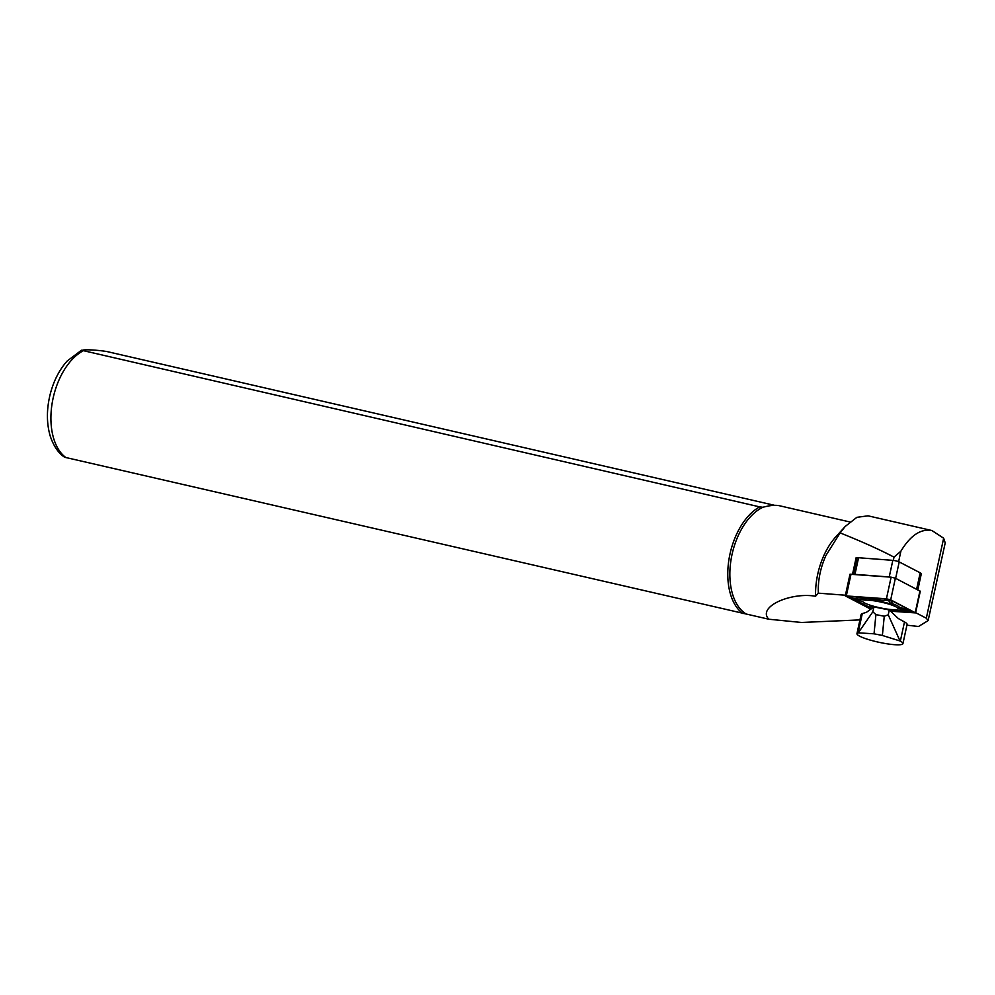 <?xml version="1.0" encoding="UTF-8"?>
<svg xmlns="http://www.w3.org/2000/svg" width="995" height="995" viewBox="0 0 995 995"><rect width="100%" height="100%" fill="white"/><g stroke="black" fill="none" stroke-linecap="round" stroke-linejoin="round"><path stroke-width="1.49" d="M853.436 574.277L856.981 557.934A4.341 0.697 12.2 0 1 857.18 557.785A4.341 0.697 12.2 0 1 858.573 557.735L892.826 560.359A4.341 0.697 -167.8 0 1 899.206 561.926L920.188 572.809A4.341 0.697 12.2 0 1 920.711 573.294L921.333 573.655L920.636 573.605M856.931 558.12L856.123 557.697L857.18 557.785M856.123 557.697L852.553 574.214M921.333 573.655L917.825 589.861M945.213 542.897L943.658 538.196L931.905 530.534C920.761 528.532 910.425 535.422 900.898 551.18L894.007 557.138C879.667 549.588 861.707 541.516 840.116 532.897L825.987 555.384C820.415 567.759 817.853 580.359 818.325 593.157L845.427 595.234M915.636 612.671L926.32 618.218L928.124 620.606L918.534 626.489L906.93 625.196M867.976 515.833L856.882 517.325L845.277 526.392L835.788 536.865A56.989 33.42 103 0 0 815.577 596.241L818.325 593.157M859.941 619.897L801.572 622.472L768.812 619.226L64.762 457.277C62.026 455.66 54.936 450.374 50.123 435.748C46.653 423.547 46.529 410.326 49.75 396.072C53.046 382.13 58.817 370.476 67.063 361.11L81.49 350.228L759.695 506.878A57.897 33.954 103 0 0 728.912 559.75A57.897 33.954 103 0 0 742.991 613.616M759.695 506.878L762.879 507.276C769.943 505.373 775.466 504.863 779.458 505.746L849.829 521.952M762.879 507.276A56.989 33.42 103 0 0 730.977 560.11A56.989 33.42 103 0 0 746.163 614.002M768.812 619.226C756.884 606.888 790.714 591.95 815.577 596.241M845.277 526.392L840.116 532.897M774.583 505.323L106.788 351.521C93.841 349.519 79.476 349.183 82.846 350.986A57.897 33.954 103 0 0 52.051 403.858A57.897 33.954 103 0 0 66.13 457.725M945.25 542.735L928.124 620.606M875.911 614.599L884.256 616.253L888.236 614.823L889.281 609.96L873.908 606.925L872.851 611.788L875.911 614.599L874.033 633.815L882.378 635.457L900.027 640.991L888.236 614.823M874.033 633.815L858.125 632.82A23.519 3.781 -167.8 0 0 856.956 633.653A23.519 3.781 -167.8 0 0 879.145 642.322A23.519 3.781 -167.8 0 0 902.938 643.616A23.519 3.781 -167.8 0 0 900.326 641.141L900.027 640.991M882.378 635.457L884.256 616.253M902.938 643.616L907.092 624.425A23.519 3.781 -167.8 0 0 904.492 621.95L898.348 618.554L889.281 609.96M858.324 632.758L872.851 611.788M869.307 604.923L870.003 605.967L873.921 606.925L866.508 612.273L862.279 613.616A23.519 3.781 -167.8 0 0 861.123 614.45L856.956 633.653M890.413 577.112A4.341 0.697 -167.8 0 0 889.219 576.976L854.966 574.351A4.341 0.697 12.2 0 0 854.046 574.326M920.711 573.294A4.341 0.697 12.2 0 1 920.698 573.319L917.191 589.525M890.6 611.204L915.587 612.908L920.275 591.266L895.376 578.207L891.122 577.175L849.979 574.227L845.29 595.868L870.787 609.176M915.587 612.908L890.687 599.848L886.433 598.816L845.29 595.868M890.425 611.042L914.865 612.696L890.065 599.786L886.868 599.002L846.036 595.968L870.948 609.064M870.003 605.967L869.269 604.898M890.388 599.948L892.341 603.194L890.649 603.853L888.796 600.781L886.159 600.134L878.262 600.831L876.607 599.351L883.535 598.741M852.466 596.353L864.643 598.617L865.128 600.184L850.775 597.759L849.854 596.154M864.643 598.617A19.365 3.109 12.2 0 1 877.167 599.848M891.682 603.455A19.365 3.109 12.2 0 1 899.244 607.087L911.333 611.216L909.853 612.136L897.838 608.194A18.097 2.91 -167.8 0 0 883.821 602.734A18.097 2.91 -167.8 0 0 865.128 600.184M889.43 610.109L904.082 611.228M910.524 611.726L913.522 611.95M847.715 595.993L850.588 597.485M852.168 598.293L871.309 608.231M850.775 597.759L862.802 601.639A18.097 2.91 -167.8 0 0 876.831 607.087A18.097 2.91 -167.8 0 0 895.525 609.636L909.853 612.136M899.244 607.087L897.838 608.194M878.262 600.831L890.649 603.853M893.299 560.409L894.007 557.138M926.32 618.218L943.658 538.196M898.622 561.665L900.898 551.18M904.492 621.95L900.326 641.141M862.279 613.616L858.125 632.82M892.826 560.359L889.219 576.976M858.573 557.735L854.966 574.351M920.188 572.809L916.631 589.239M899.206 561.926L895.637 578.356M851.036 574.09L846.347 595.731M891.122 577.175L886.433 598.816M895.376 578.207L890.687 599.848M919.927 590.955L915.238 612.597M871.471 608.467L870.812 609.002M913.833 612.112L914.082 612.858M852.043 596.328L851.969 597.746M910.114 610.495L909.206 611.751M885.513 598.89L886.159 600.134M890.202 599.848L888.796 600.781M870.886 607.584L871.57 608.617M867.976 515.808L931.905 530.534"/></g></svg>
